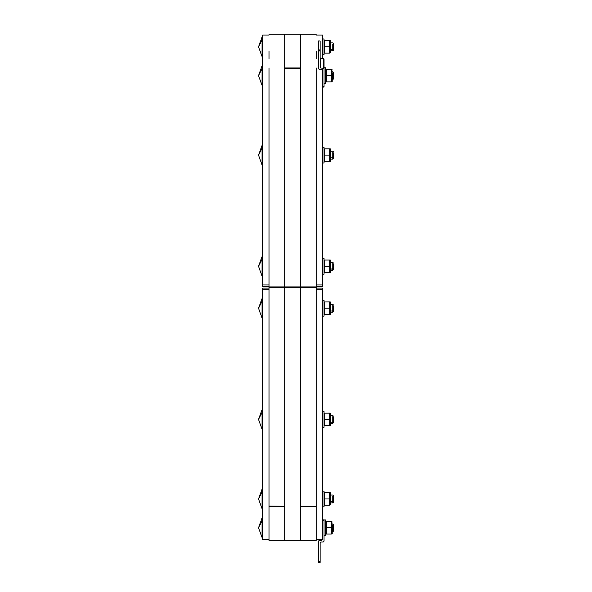 <?xml version="1.0" encoding="UTF-8"?>
<svg xmlns="http://www.w3.org/2000/svg" width="592" height="592" viewBox="0 0 592 592"><rect width="100%" height="100%" fill="white"/><g stroke="black" fill="none" stroke-linecap="round" stroke-linejoin="round"><path stroke-width="0.89" d="M322.477 284.944L316.187 284.944L322.477 284.944L322.477 286.513L316.187 286.513L322.477 286.513L322.477 68.117M322.477 58.497L322.477 35.039L316.187 35.039M262.752 286.513L269.034 286.513L262.752 286.513L262.752 284.944L269.034 284.944L262.752 284.944L262.752 35.039L262.752 286.513M316.187 506.641L300.47 506.301L316.187 506.301L300.47 506.641L300.47 540.348L316.187 540.348L316.187 506.641L300.47 506.641L300.47 287.697L284.752 287.697L300.47 287.697L300.47 286.905L284.752 286.905L284.752 67.962L284.752 286.905L269.034 286.905L269.034 67.962L269.034 286.905L284.752 286.905L284.752 287.305L284.752 286.905L269.034 286.905L269.034 506.249L284.752 506.249L284.752 287.697L300.47 287.697L300.47 286.905L284.752 286.905L300.47 286.905L284.752 286.905L284.752 287.697L284.752 287.298L284.752 287.697L269.034 287.697L284.752 287.697L284.752 286.905L269.034 286.905L269.034 506.301L284.752 506.301L269.034 506.301L269.034 540.348L284.752 540.348L284.752 506.641L269.034 506.641L284.752 506.641L284.752 287.697L269.034 287.697L284.752 287.697L284.752 506.249L269.034 506.108L269.034 506.641M284.752 506.641L284.752 287.697L316.187 287.697L300.47 287.697L316.187 287.697L316.187 506.249L300.47 506.249L300.47 287.697L300.47 506.249L316.187 506.249L316.187 287.697L300.47 287.697L300.47 506.641M300.47 515.203L300.47 523.846M284.752 523.846L284.752 515.203M316.187 287.298L316.187 287.697L316.187 286.905L300.47 286.905L300.47 68.354L284.752 68.354L300.47 68.354L300.47 287.697L300.47 286.905L316.187 286.905L300.47 286.905L300.47 34.255L284.752 34.255L284.752 67.962L300.47 67.962L300.47 286.905L316.187 286.905L316.187 67.962L316.187 287.305M324.927 314.581L324.046 313.997L324.927 314.515L324.927 301.935L324.046 302.519L324.364 301.972L324.046 302.519L324.364 301.972L329.766 301.935L329.766 314.515L330.329 314.544L324.364 314.544L330.329 314.544L324.364 314.544L324.046 313.997M330.647 313.997L330.329 301.972L330.647 313.997L329.766 314.581M330.329 301.972L329.766 301.935L329.766 314.515L324.927 314.515L324.927 308.188L329.766 308.188L324.927 308.188L324.927 301.935L324.364 301.972L330.329 301.972L329.766 301.935L330.647 302.519L330.329 301.972L324.364 301.972L330.329 301.972M324.927 425.766L324.046 425.182L324.927 425.692L324.927 413.12L324.046 413.704L324.364 413.157L324.046 413.704L324.364 413.157L329.766 413.12L329.766 425.692L330.329 425.729L324.364 425.729L330.329 425.729L324.364 425.729L324.046 425.182M330.647 425.182L330.329 413.157L330.647 425.182L329.766 425.766M330.329 413.157L329.766 413.12L329.766 425.692L324.927 425.692L324.927 419.373L329.766 419.373L324.927 419.373L324.927 413.12L324.364 413.157L330.329 413.157L329.766 413.12L330.647 413.704L330.329 413.157L324.364 413.157L330.329 413.157M322.477 316.121L324.046 316.121L322.477 316.121L324.046 316.121L324.046 300.403L322.477 300.403M324.046 316.121L324.046 300.403M322.477 427.298L324.046 427.298L322.477 427.298L324.046 427.298L324.046 411.581L322.477 411.581M324.046 427.298L324.046 411.588M333.481 310.563L332.756 311.007L332.756 312.191L333.481 311.547L333.481 305.953L333.481 310.563L332.756 311.007L332.756 305.509L332.756 311.007L330.647 311.007L332.756 311.007L332.756 312.191L330.647 312.191M258.519 308.262L262.041 301.343L262.041 315.173L262.752 315.04L262.041 315.04L262.041 301.343L258.519 308.262L262.041 298.575L262.752 298.575L262.041 298.575L258.519 308.262L262.041 317.948L262.752 317.948M333.481 421.748L332.756 422.192L332.756 423.369L333.481 422.732L333.481 417.138L333.481 421.748L332.756 422.192L332.756 416.694L332.756 422.192L330.647 422.192L332.756 422.192L332.756 423.369L330.647 423.369M258.519 419.439L262.041 412.528L262.041 426.358L262.752 426.225L262.041 426.225L262.041 412.528L258.519 419.439L262.041 409.76L262.752 409.76L262.041 409.76L258.519 419.439L262.041 429.126L262.752 429.126M333.481 501.269L332.756 501.713L332.756 502.897L333.481 502.26L333.481 496.658L333.481 501.269L332.756 501.713L332.756 496.214L332.756 501.713L330.647 501.713L332.756 501.713L332.756 502.897L330.647 502.897M258.519 498.967L262.041 492.048L262.041 505.879L262.752 505.746L262.041 505.746L262.041 492.048L258.519 498.967L262.041 489.281L262.752 489.281L262.041 489.281L258.519 498.967L262.041 508.654L262.752 508.654M333.481 530.077L332.756 530.521L332.756 531.705L333.481 531.061L333.481 525.467L333.481 530.077L332.756 530.521L332.756 525.023L332.756 530.521L332.223 530.521L332.756 530.521L332.756 531.705L332.223 531.705M262.752 537.462L262.041 537.462L258.519 527.775L262.041 520.856L262.041 534.687L262.752 534.554L262.041 534.554L262.041 520.856L258.519 527.775L262.041 518.089L262.752 518.089L262.752 515.987M332.756 495.038L333.481 495.674L332.756 495.038L330.647 495.038L332.756 495.038M332.756 415.51L333.481 416.154L332.756 415.51L330.647 415.51L332.756 415.51M332.756 304.332L333.481 304.969L332.756 304.332L330.647 304.332L332.756 304.332M316.187 288.089L322.477 288.089L322.477 539.564L322.477 288.089L316.187 288.089M316.187 289.658L322.477 289.658L322.477 539.564L322.477 289.658L316.187 289.658M322.477 515.987L322.477 519.865L324.046 520.094M322.477 520.753L324.046 520.753L322.477 520.753L322.477 523.572M262.752 288.089L269.034 288.089L262.752 288.089L262.752 289.658L269.034 289.658L262.752 289.658L262.752 539.564L262.752 288.089M262.752 289.658L262.752 539.564L262.752 289.658M269.034 58.615L269.034 51.03M284.752 50.757L284.752 59.4M300.47 68.302L284.752 68.302M284.752 67.962L300.47 67.962M300.47 59.4L300.47 50.757M316.187 51.03L316.187 58.615M324.046 272.083L324.927 272.668L324.364 272.631L324.927 272.594L324.927 260.021L324.046 260.606L324.364 260.051L324.927 260.021L324.046 260.606L324.364 260.058L329.766 260.021L324.927 260.021L324.927 266.274L329.766 266.274L329.766 272.594L330.647 272.076L330.647 260.606L329.766 260.021L329.766 272.594L330.329 272.631L324.364 272.631L324.927 272.594L324.927 266.274L329.766 266.274L329.766 260.021L324.927 260.021L330.329 260.051L329.766 260.021L330.647 260.606L330.647 272.076M330.647 160.898L330.647 149.421L329.766 148.836L324.364 148.873L324.046 149.421L324.364 148.873L324.046 149.421L324.364 148.873L329.766 148.836L329.766 161.409L330.647 160.898L330.647 149.421L329.766 148.836L324.927 148.836L324.927 155.089L329.766 155.089L329.766 161.409L330.329 161.446L324.364 161.446L324.927 161.409L324.927 155.089L329.766 155.089L329.766 148.836L324.927 148.836L324.927 161.409L329.766 161.409L324.364 161.446L324.046 160.898L324.927 161.483L324.046 160.898M330.329 148.873L329.766 148.836L330.647 149.421L330.329 148.873M324.927 161.483L329.766 161.483M324.927 272.594L329.766 272.594L324.927 272.594M324.927 272.668L329.766 272.668M324.046 258.482L322.477 258.482L324.046 258.482L324.046 274.2L324.046 258.482L322.477 258.482M324.046 147.304L322.477 147.304L324.046 147.304L324.046 163.015L324.046 147.304L322.477 147.304M322.477 163.015L324.046 163.015M322.477 274.2L324.046 274.2M258.519 266.341L262.041 259.429L262.041 273.127L262.752 273.127L262.041 273.26L262.041 259.429L258.519 266.341L262.041 256.654L262.752 256.654L262.041 256.654L258.519 266.341L262.041 276.027L262.752 276.027M333.481 263.055L332.756 262.411L330.647 262.411L332.756 262.411L333.481 263.048M258.519 155.163L262.041 148.244L262.041 161.942L262.752 161.942L262.041 162.075L262.041 148.244L258.519 155.163L262.041 145.477L262.752 145.477L262.041 145.477L258.519 155.163L262.041 164.842L262.752 164.842M332.756 151.234L330.647 151.234L332.756 151.234L333.481 151.87L332.756 151.234M258.519 75.635L262.041 68.724L262.041 82.421L262.752 82.421L262.041 82.554L262.041 68.724L258.519 75.635L262.041 65.949L262.752 65.949L262.041 65.949L258.519 75.635L262.041 85.322L262.752 85.322M332.756 71.706L333.481 72.342L332.756 71.706M333.481 49.136L333.481 44.526L333.481 49.136L332.756 49.58L332.756 44.074L332.756 49.58L330.647 49.58L333.481 49.136L333.481 50.12L332.756 50.757L332.756 49.58L332.756 50.757L330.647 50.757M262.041 53.613L262.752 53.613L262.041 53.746L262.041 39.916L262.041 53.613M262.752 37.141L262.041 37.141L258.519 46.827L262.041 39.916L258.519 46.827L262.041 56.514L262.752 56.514M333.481 77.944L333.481 73.334L333.481 77.944L332.756 78.388L332.756 72.89L332.756 78.388L332.223 78.388L333.481 77.944L333.481 78.928L332.756 79.565L332.756 78.388L332.756 79.565L332.223 79.565M333.481 157.465L333.481 152.854L333.481 157.465L332.756 157.909L332.756 152.41L332.756 157.909L330.647 157.909L333.481 157.465L333.481 158.449L332.756 159.093L332.756 157.909L332.756 159.093L330.647 159.093M333.481 268.65L333.481 264.039L333.481 268.65L332.756 269.094L332.756 263.595L332.756 269.094L330.647 269.094L333.481 268.65L333.481 269.634L332.756 270.27L332.756 269.094L332.756 270.27L330.647 270.27M324.046 491.108L322.477 491.108L324.046 491.108L322.477 491.108L324.046 491.108L324.046 506.826L324.046 491.108M322.477 506.826L324.046 506.826L322.477 506.826M324.364 492.677L324.046 493.232L324.927 492.677L324.364 492.677M330.647 493.225L330.329 492.677L324.927 492.677L329.766 492.677L329.766 505.257L330.647 504.702L330.647 493.232L330.329 492.677L324.927 492.677L324.927 498.967L329.766 498.967L329.766 505.257L330.647 504.702L330.647 493.232L330.329 492.677L324.927 492.677L324.927 498.967L329.766 498.967L329.766 492.677L330.647 493.225M324.046 504.702L324.927 505.257L324.927 498.967L324.927 505.257L329.766 505.257L324.364 505.257L324.046 504.702M324.046 38.968L322.477 38.968L324.046 38.968L324.046 54.686L324.046 38.968M322.477 54.686L324.046 54.686L322.477 54.686M324.364 40.537L324.046 41.092L324.927 40.537L324.364 40.537M324.046 52.562L324.927 53.117L324.927 46.827L329.766 46.827L329.766 53.117L330.647 52.562L330.329 40.537L329.766 40.537L329.766 53.117L330.647 52.562L330.329 40.537L324.927 40.537L324.927 46.827L329.766 46.827L329.766 40.537L324.927 40.537L324.927 53.117L329.766 53.117L324.364 53.117L324.046 52.562M325.622 519.917L324.046 519.917L325.622 519.917L325.622 535.634L325.622 519.917M324.046 535.634L325.622 535.634L324.046 535.634M325.94 521.485L325.622 522.033L326.503 521.485L325.94 521.485M325.622 533.51L326.503 534.065L326.503 527.775L331.342 527.775L331.342 534.065L332.223 533.51L331.905 521.485L331.342 521.485L331.342 534.065L332.223 533.51L331.905 521.485L326.503 521.485L326.503 527.775L331.342 527.775L331.342 521.485L326.503 521.485L326.503 534.065L331.342 534.065L325.94 534.065L325.622 533.51M325.622 67.777L324.046 67.777L325.622 67.777L324.046 67.777L325.622 67.777L325.622 83.494L325.622 67.777M324.046 83.494L325.622 83.494L324.046 83.494M325.94 69.345L325.622 69.9L326.503 69.345L325.94 69.345M325.622 81.378L326.503 81.925L326.503 75.635L331.342 75.635L331.342 81.925L332.223 81.378L331.905 69.345L331.342 69.345L331.342 81.925L332.223 81.378L331.905 69.345L326.503 69.345L326.503 75.635L331.342 75.635L331.342 69.345L326.503 69.345L326.503 81.925L331.342 81.925L325.94 81.925L325.622 81.378M332.223 69.9L331.905 69.345L326.503 69.345L331.905 69.345L332.223 69.9M324.046 87.017L322.477 87.017L324.046 86.965M324.046 59.156L323.262 58.475L322.477 58.475L324.046 59.156L323.262 58.497L320.901 58.497L320.117 57.809L320.901 58.497L323.262 58.497L324.046 59.178L324.046 68.798L323.262 68.117L323.262 58.497L323.262 68.117L320.901 68.117L320.901 58.497L320.901 68.117L320.117 67.429L320.117 50.387L318.548 50.387L318.548 50.986L320.117 50.986L320.117 49.913L318.548 49.913L318.548 68.798L319.332 69.486L321.693 69.486L322.477 70.167L321.693 69.486L319.332 69.486L318.548 68.798L318.548 50.986L320.117 50.986L320.117 67.429L320.901 68.117L323.262 68.117L324.046 68.798L324.046 59.178M322.477 520.198L324.046 519.865L324.046 541.184L323.262 541.976L320.901 541.976L320.117 542.76L320.117 561.616L318.548 561.616L318.548 562.4L320.117 562.4L318.548 562.171L320.117 562.4L320.117 561.616L318.548 561.616L318.548 562.171L320.117 562.171L320.117 542.76L320.901 541.976L323.262 541.976L324.046 541.184L324.046 520.198L322.477 520.198M318.548 561.616L318.548 541.184L319.332 540.4L321.693 540.4L322.477 539.615L321.693 540.4L319.332 540.4L318.548 541.081L319.332 540.296L321.693 540.4L322.477 539.504L321.693 540.296L319.332 540.296L318.548 541.081L318.548 561.616M322.477 519.865L324.046 519.865L322.477 519.865M322.477 86.987L324.046 86.987L322.477 86.617L324.046 86.617L324.046 68.798L324.046 86.987L322.477 86.987M320.117 41.063L320.117 50.387L318.548 50.387L318.548 41.063L320.117 40.989L318.548 40.989L320.117 40.989L320.117 49.913L318.548 49.913L318.548 41.063M269.034 35.039L262.752 35.039M269.034 506.301L284.752 506.301M300.47 540.348L284.752 540.348M300.47 506.301L316.187 506.301M332.223 523.846L333.481 524.482M322.477 539.564L316.187 539.564M269.034 539.564L262.752 539.564M269.034 34.255L284.752 34.255M300.47 34.255L316.187 34.255M330.329 260.051L330.647 260.606L330.329 260.051M333.481 43.534L332.756 42.898L330.647 42.898M324.046 87.068L322.477 87.068M318.548 40.966L320.117 40.966"/></g></svg>

